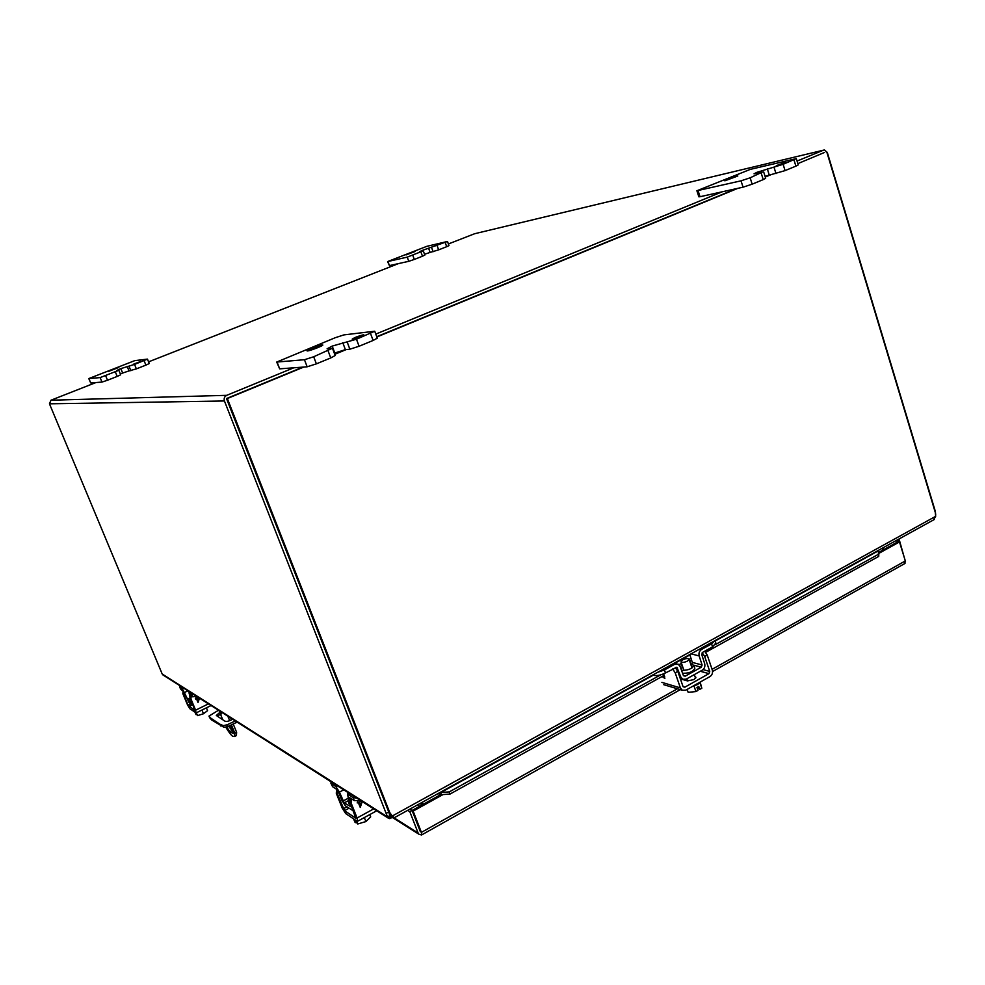 <?xml version="1.0" encoding="UTF-8"?>
<svg xmlns="http://www.w3.org/2000/svg" width="985" height="985" viewBox="0 0 985 985"><rect width="100%" height="100%" fill="white"/><g stroke="black" fill="none" stroke-linecap="round" stroke-linejoin="round"><path stroke-width="1.48" d="M220.837 711.736L221.428 713.891L220.037 711.232M231.401 724.861L234.824 733.209L234.639 736.472L232.842 736.411C231.007 735.093 228.668 732.052 225.848 727.275L225.848 727.275M228.545 726.216L233.113 731.744M230.773 718.065L231.512 719.85M233.223 724.012L236.609 732.298L236.425 735.573L235.674 735.955M230.305 725.379C232.485 729.343 233.47 732.077 233.248 733.579L229.825 731.633L226.735 727.004M224.875 721.143L226.267 721.5M227.855 716.206L229.69 720.663M234.824 733.209L236.609 732.298M218.99 710.567L222.77 719.764M220.455 714.137L217.365 716.255M237.176 722.128L227.843 726.536L224.063 727.373L211.553 719.9L209.67 717.683M232.608 719.222C229.283 721.069 226.784 721.771 225.134 721.316L216.318 715.492L219.753 712.438M211.553 719.9L210.852 718.2L219.95 724.234L220.665 725.97M219.95 724.234L223.349 725.625L224.063 727.373M227.843 726.536L227.129 724.8L223.349 725.625M236.031 721.402L236.474 722.485M227.129 724.8L235.316 720.946M218.485 710.247L208.992 716.083L210.852 718.2M895.808 540.74L899.49 541.947L879.088 553.238L878.128 550.516M440.246 792.359L441.674 794.636L440.233 795.252L440.369 796.028L413.134 811.098L409.871 809.141M420.386 831.796L412.075 810.458L439.285 795.424L438.83 793.147M904.649 563.654L905.326 560.933L899.49 541.947M420.349 831.697L412.087 810.458L409.822 811.714L407.618 810.384M878.94 552.265L897.926 541.762M905.498 561.844L899.342 540.039L897.667 540.962M897.47 539.829L899.342 540.039M677.397 688.786L421.408 832.374L421.617 834.972L418.982 834.258L418.096 832.965L409.822 811.714M421.408 832.374L413.134 811.098M439.285 795.424L440.369 796.028L443.053 794.538M438.867 793.122L440.233 795.252M660.689 674.86L449.295 791.891L440.985 792.457L653.227 675.193M715.172 640.976L878.485 550.75L878.361 554.346L715.492 644.522M690.928 658.115L687.37 661.107C684.193 662.548 682.051 662.77 680.967 661.772L682.642 659.839C685.819 658.399 687.949 658.177 689.032 659.174L692.024 667.916M681.509 663.336L678.985 664.74M878.854 552.782L878.731 556.39L878.361 554.346M449.295 791.891L449.985 794.082L441.674 794.636M878.731 556.39L705.728 652.304M691.581 660.147L689.722 661.169M682.199 665.343L680.13 666.488L678.172 664.173L674.7 664.284L664.456 669.948L657.475 672.386M664.222 675.316L449.985 794.082M824.568 152.429L797.838 163.633M769.162 175.158L765.197 176.795L769.162 175.158M736.374 188.664L376.75 336.698L736.374 188.664M345.304 349.65L334.629 354.046L345.304 349.65M227.03 399.91L388.73 811.948L392.289 816.011L389.777 812.6L227.338 398.543L226.501 398.556L302.863 367.122L227.794 398.026M95.964 382.537L50.986 400.218L49.459 403.813L162.193 673.999L387.499 816.897L224.432 400.981C223.706 398.433 224.469 396.549 226.735 395.33L293.752 367.799M474.647 233.728L448.384 243.972M398.469 263.598L148.563 361.852M797.05 161.048L823.558 150.151L824.494 149.979L827.326 152.527L935.344 511.437L935.713 515.106M375.79 334.1L722.128 191.816M389.678 818.633L390.368 815.457L391.316 817.858L389.678 818.633L387.499 816.897L389.838 815.605L388.73 811.948L386.379 813.228M163.633 675.39L162.193 673.999M389.728 815.051L390.737 814.915M391.316 817.858L392.387 816.233M882.929 547.857L883.52 549.741M420.595 803.218L421.408 805.299M418.379 804.437L419.191 806.53M434.459 246.176L440.972 243.714L434.459 246.176M406.066 254.906L415.054 251.507L406.066 254.906M422.922 250.978L407.236 257.134L387.598 261.579L426.85 246.324L447.498 241.46L422.22 250.449L419.499 251.717L422.922 250.978M420.952 252.037L422.454 256.223L414.291 259.449L412.777 255.25M422.454 256.223L424.818 255.115L423.328 250.941M428.623 248.269L430.1 252.419L424.523 254.278M430.1 252.419L438.633 249.858L437.155 245.684M445.208 242.532L446.685 246.693L438.633 249.858M446.685 246.693L448.975 245.622L447.498 241.46M387.598 261.579L389.432 265.605L387.942 261.542M407.236 257.134L408.75 261.32L389.432 265.605M408.75 261.32L414.291 259.449M133.431 364.241L140.843 361.384L133.431 364.241M108.621 371.357L118.84 367.43L108.621 371.357M118.742 370.311L100.15 377.6L88.798 378.572L134.736 360.645L147.467 359.106L134.551 364.413L120.847 368.612L116.809 370.471L118.742 370.311M127.213 366.469L128.998 370.914L122.645 373.032L120.835 368.612L122.632 373.044L120.355 373.98M115.368 371.948L117.19 376.43L107.5 380.247L105.666 375.753M117.19 376.43L120.675 374.792L118.865 370.323M128.998 370.914L136.349 368.882L134.551 364.413M144.093 360.67L145.879 365.127L136.349 368.882M145.879 365.127L149.252 363.551L147.467 359.106M88.798 378.572L90.682 382.931L88.909 378.585M100.15 377.6L101.984 382.082L90.682 382.931M101.984 382.082L107.5 380.247M776.254 165.689L785.759 162.156L776.254 165.689M724.861 180.821L737.814 175.983L724.861 180.821M762.291 172.116L750.164 177.805L741.04 180.821L696.9 190.758L750.287 169.383L796.311 158.622L783.124 164.298L756.899 172.338L754.054 173.828L762.291 172.116M761.245 173.261L763.227 179.615L752.146 184.183L750.164 177.805M763.227 179.615L765.665 178.31L763.695 171.969M767.327 168.878L769.26 175.133L765.049 176.34M769.26 175.133L785.07 170.614L783.124 164.298M793.972 159.853L795.892 166.145L785.07 170.614M795.892 166.145L798.232 164.901L796.311 158.622M696.9 190.758L698.845 196.815L700.027 196.717L698.082 190.647M741.04 180.821L743.035 187.187L700.027 196.717M743.035 187.187L752.146 184.183M352.655 339.172C357.715 337.88 361.433 336.427 363.834 334.838L363.366 334.789C358.306 336.094 354.588 337.535 352.199 339.123L352.655 339.172M307.529 350.943C310.213 350.795 323.523 345.612 322.797 345.021L322.243 344.947C319.485 345.144 306.323 350.266 307.012 350.882L307.529 350.943M332.031 348.431L313.686 356.767L304.464 359.722L276.699 362.061L335.294 337.695L343.962 334.888L374.731 331.231L356.471 339.222L332.204 346.092L327.094 348.801L332.031 348.431M342.78 342.681L345.378 349.638L334.802 353.024L332.204 346.092L334.321 353.221M328.091 350.857L330.751 357.937L316.37 363.859L313.686 356.767M330.751 357.937L335.183 355.536L332.548 348.493M345.378 349.638L349.86 349.195L359.082 346.252L356.471 339.222M370.52 333.459L373.106 340.465L359.082 346.252M373.106 340.465L377.304 338.2L374.731 331.231M276.699 362.061L279.678 368.846L277.093 362.123M304.464 359.722L307.148 366.802L279.678 368.846M307.148 366.802L316.37 363.859M349.786 801.864L348.037 801.014L348.739 799.069M350.943 804.807L349.195 803.945L348.037 801.014M349.897 793.738L348.333 794.587L353.135 797.653L356.681 798.059M349.737 799.266L349.515 797.554L354.329 800.645L360.547 800.509M351.94 807.318L344.221 802.886L339.443 792.125L335.959 786.683L330.911 783.21L331.108 781.807M330.911 783.21L332.561 786.67L337.116 789.601L338.286 791.423L341.881 800.325L345.378 805.804L353.369 810.926M348.333 794.587L347.668 794.587L348.247 797.801L349.663 801.408M690.793 664.296L693.822 665.331C692.221 668.692 688.306 670.366 682.088 670.329L681.411 670.046M693.822 665.331L694.831 668.261C693.231 671.647 689.315 673.309 683.097 673.272L682.494 673.026M699.806 649.004L701.554 649.447L711.576 643.907L714.913 640.656M652.673 675.033L653.806 675.365C657.106 675.981 660.997 675.168 665.478 672.927L676.892 667.214L680.795 676.954L682.716 679.256L686.2 679.145L702.305 670.145C704.521 668.593 705.309 666.426 704.669 663.631L701.763 654.582L702.551 652.39L712.574 646.85L715.861 643.033L715.036 640.595M701.554 649.447C699.325 650.974 698.537 653.141 699.178 655.948L702.096 665.01L701.295 667.202L685.191 676.19L683.368 675.451L680.13 666.5M691.839 664.321L692.307 662.4L702.096 665.01M689.771 654.545L692.307 662.4M680.955 668.778L682.728 666.894M206.407 707.846L207.564 710.653L203.489 713.756L201.95 710.05M194.993 712.192L195.99 714.593L196.089 713.078L197.517 715.627L196.347 712.808M203.489 713.756L197.517 715.627M208.438 703.869L195.596 710.197L195.978 712.845L189.785 708.683L187.458 704.755L182.853 693.686L183.124 690.719M190.548 695.484L190.277 698.5L195.055 710.641L188.098 705.186L183.505 694.105L183.641 691.359M195.596 710.197L190.942 698.931L191.213 695.915M198.01 702.477L199.499 698.193L198.022 702.477L196.458 698.71L195.387 698.439L196.187 698.045L195.646 696.74M196.901 697.688L196.421 696.53L196.901 697.688L197.936 697.183M195.658 699.091L196.458 698.71M198.958 697.836L198.256 700.975L197.172 698.353L198.625 697.639M198.268 700.975L197.185 698.353L198.638 697.639M190.265 692.32L189.071 692.911L191.669 694.56L193.947 694.659M190.203 696.247L189.982 695.127L192.592 696.801L196.741 696.432M192.161 703.044L188.209 700.446L182.311 688.601L179.627 686.779L179.996 685.794M179.627 686.779L180.526 688.958L183.998 692.073L189.108 702.637L193.072 705.248M189.071 692.911L190.043 697.048M226.501 398.556L388.73 811.948L389.777 812.6M933.386 519.994L935.664 516.337L935.307 512.495L826.723 151.739M770.676 174.813L765.271 177.041M737.851 188.332L376.849 336.981M346.314 349.552L334.728 354.317M303.811 367.048L227.338 398.543M935.664 516.337L392.289 816.011L394.431 817.661M421.592 802.664L422.405 804.757M882.979 550.036L882.388 548.152M422.269 802.283L423.082 804.376M349.478 793.602L347.939 793.393L347.767 792.383M369.769 814.583L370.68 816.873L365.903 821.564L364.327 817.575M353.627 818.917L354.895 822.118L355.856 822.758L354.698 819.84L357.678 824.002L356.41 820.788M365.903 821.564L357.678 824.002M373.721 808.882L357.087 817.981L357.69 821.207L357.001 821.182L345.673 813.561L342.164 808.02L336.291 793.294L336.648 789.293M350.241 798.022L349.872 802.11L355.819 818.227L344.516 810.667L337.449 794.058L337.695 790.278M357.087 817.981L351.091 802.91L351.473 798.81M362.209 801.568L360.251 807.429L358.244 802.381L357.21 802.947L357.727 801.076M357.21 802.935L358.244 802.381M362.197 801.556L360.239 807.417M360.559 805.385L359.168 801.864L361.064 800.842L359.18 801.876L360.584 805.385L361.495 801.113M699.966 682.851L701.812 688.244L700.273 682.519M687.161 689.414L688.158 692.332L695.927 691.568L694.056 686.077M701.812 688.244L699.793 689.389L698.784 686.459L696.949 687.493L697.959 690.423L695.927 691.568M699.793 689.389L696.998 687.456M692.061 686.643L697.651 684.513L700.852 681.694M695.619 678.296L695.053 676.658L695.915 677.298L694.019 679.564L687.481 680.906L680.376 678.862M662.339 676.35L664.85 678.53L663.693 673.802M704.669 651.22L707.23 655.05L712.29 669.997C712.98 672.804 712.192 674.996 709.963 676.572L685.831 690.153L682.309 690.251L680.389 687.899L661.883 682.383M702.182 652.698L704.669 656.466L709.742 671.425L708.966 673.641L684.809 687.198L682.987 686.446L677.815 671.388L675.267 667.51M672.657 668.95L675.205 672.841L680.389 687.899M229.825 731.633L231.598 730.735M209.731 717.856L209.042 716.169M674.836 663.262L689.894 654.939M392.129 816.614L393.754 817.649M393.914 817.747L418.096 832.965M905.326 560.933L712.069 669.332M224.432 400.981L49.459 403.813M226.735 395.33L50.986 400.218M474.117 233.851L823.558 150.151M422.22 250.449L422.454 251.089L422.233 250.449M433.104 251.741L431.615 247.567M130.833 370.729L129.035 366.272M756.886 172.35L757.182 173.311M757.194 173.298L756.899 172.338M775.983 173.606L774.038 167.302M349.86 349.195L347.249 342.189M353.135 797.653L354.329 800.645M331.416 783.777L332.561 786.67M339.443 792.125L343.728 789.822M337.486 785.858L335.959 786.683M343.039 801.051L348.394 798.158M347.988 800.854L344.221 802.886M350.094 798.293L349.478 798.626M711.576 643.907L712.574 646.85M664.456 669.948L665.478 672.927M691.039 653.843L699.178 655.948M672.989 663.816L674.7 664.284M683.491 675.71L685.191 676.19M701.295 667.202L693.748 665.158M680.795 676.954L679.613 676.609M675.439 667.411L677.557 668.002M653.523 674.565L653.806 675.365M183.505 694.105L182.853 693.686M190.942 698.931L190.277 698.5M188.098 705.186L190.893 703.819M192.383 704.792L188.886 706.504M191.669 694.56L192.592 696.801M179.824 687.001L180.723 689.18M184.626 692.455L187.938 690.842M183.505 688.022L182.311 688.601M187.421 699.141L190.08 697.848M190.597 699.276L188.209 700.446M337.449 794.058L336.291 793.294M351.091 802.91L349.872 802.11M343.334 808.796L346.954 806.838M349.035 808.217L344.516 810.667M677.815 671.388L675.205 672.841M707.23 655.05L704.669 656.466M683.097 686.693L684.809 687.198M700.31 671.265L708.966 673.641M703.056 669.603L709.742 671.425M663.114 677.508L664.678 676.633M236.425 735.573L234.639 736.472M209.682 717.782L208.992 716.083M391.796 817.119L418.982 834.258M421.802 834.837L680.29 689.648M712.574 671.511L905.018 563.42M162.907 674.934L388.176 818.067M349.589 793.541L347.939 794.427M674.269 663.102L676.781 663.791M680.278 678.554L682.716 679.256M196.249 712.857L211.073 705.543M190.154 692.246L188.923 692.849M390.836 815.014L391.895 815.678M391.685 815.629L392.855 816.713M394.172 817.809L934.285 519.501M348.148 794.316L347.668 793.097M357.69 821.207L376.713 810.79M687.53 680.918L686.816 678.813M683.959 670.502L680.967 661.772M695.595 678.333L694.314 674.614M663.767 684.698L682.309 690.251"/></g></svg>
